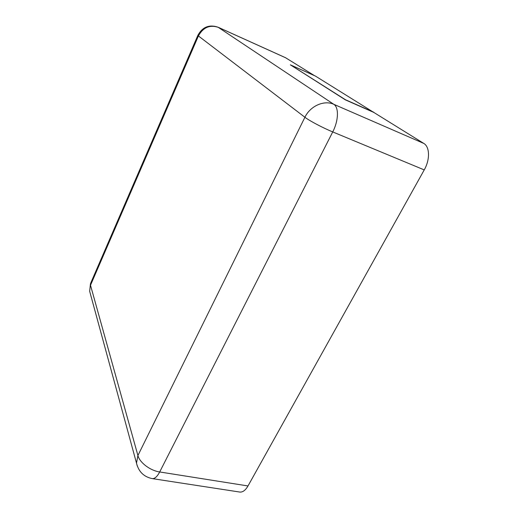 <?xml version="1.0" encoding="UTF-8"?>
<svg xmlns="http://www.w3.org/2000/svg" width="518" height="518" viewBox="0 0 518 518"><rect width="100%" height="100%" fill="white"/><g stroke="black" fill="none" stroke-linecap="round" stroke-linejoin="round"><path stroke-width="0.78" d="M239.75 492.048C242.696 492.372 245.448 490.339 247.999 485.955L424.236 169.904L332.731 131.928L159.693 471.963C157.219 476.638 154.733 478.852 152.221 478.606L239.75 492.048M373.724 112.38L315.488 76.114L290.345 64.834L345.396 99.877L373.724 112.38L423.763 143.408C429.817 146.808 430.154 159.628 424.236 169.904M314.594 75.712L285.476 57.679L218.091 27.221L333.806 104.312C338.999 107.381 338.578 120.752 332.731 131.928C322.85 127.868 309.317 120.713 304.914 117.262L137.911 455.523L90.508 285.256L198.413 35.949L304.914 117.262C310.191 106.022 324.151 99.799 333.806 104.312L423.763 143.408M373.795 112.244L345.467 99.741L290.345 64.834M137.218 465.799L136.499 463.124L137.911 455.523C139.646 462.587 150.194 470.622 159.693 471.963L247.999 485.955M90.287 293.557L89.666 291.284L90.456 283.67L89.666 291.284L136.499 463.124C138.617 471.704 143.855 476.864 152.221 478.606M90.734 283.029L197.844 35.373L198.413 35.949C203.114 27.422 209.751 24.56 218.331 27.357L285.768 57.835M218.091 27.221C209.188 24.242 202.441 26.962 197.844 35.373"/></g></svg>
